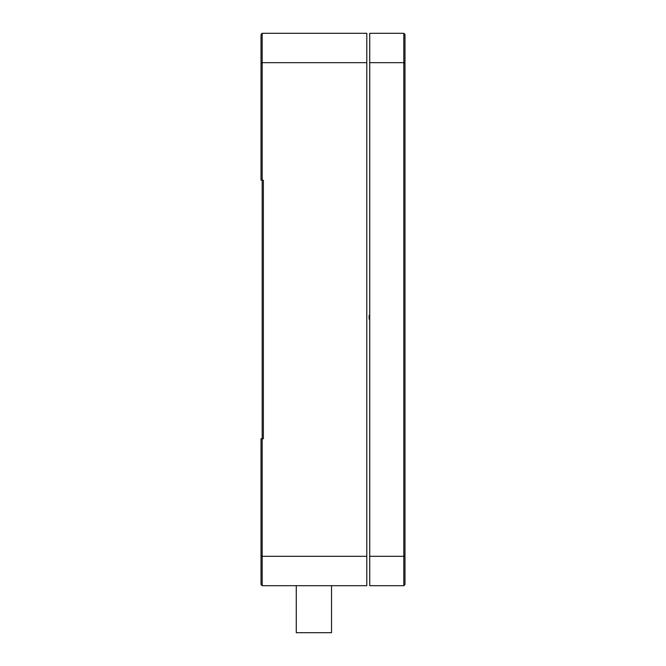 <?xml version="1.0" encoding="UTF-8"?>
<svg xmlns="http://www.w3.org/2000/svg" width="666" height="666" viewBox="0 0 666 666"><rect width="100%" height="100%" fill="white"/><g stroke="black" fill="none" stroke-linecap="round" stroke-linejoin="round"><path stroke-width="1" d="M262.188 33.3L366.791 33.3L366.791 585.689L262.188 585.689L261.014 584.515L261.014 438.777L262.188 438.777L262.188 180.211L261.014 180.211L261.014 34.474L262.188 33.3L262.188 62.679L261.014 63.17M366.791 62.679L262.188 62.679L262.188 180.211L263.361 180.211L263.361 438.777L262.188 438.777L262.188 556.31L366.791 556.31M261.014 555.819L262.188 556.31L262.188 585.689M369.73 315.368L369.139 315.368L369.139 319.189L369.73 319.189M404.986 63.17L403.812 62.679L403.812 33.3L404.986 34.474L404.986 584.515L403.812 585.689L369.73 585.689L369.73 556.31L403.812 556.31L403.812 62.679L369.73 62.679L369.73 556.31M369.73 62.679L369.73 33.3L403.812 33.3M403.812 585.689L403.812 556.31L404.986 555.819M331.535 585.689L331.535 632.7L296.27 632.7L296.27 585.689"/></g></svg>
